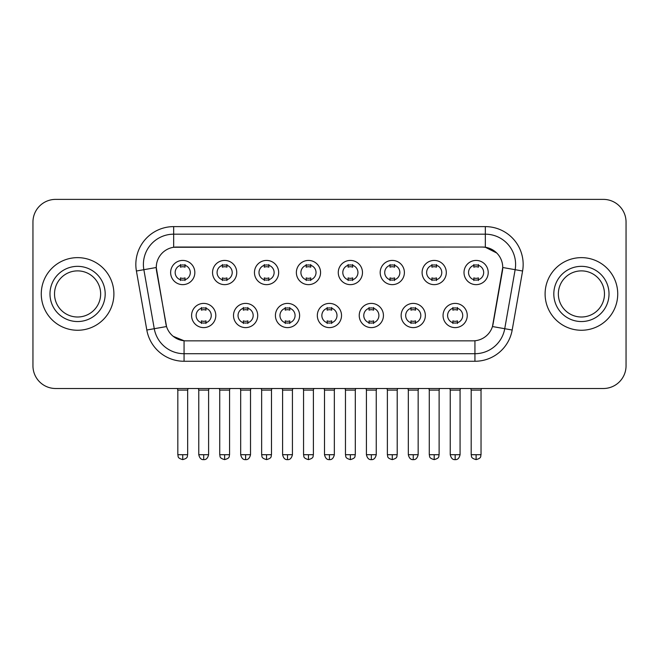 <?xml version="1.0" encoding="UTF-8"?>
<svg xmlns="http://www.w3.org/2000/svg" width="659" height="659" viewBox="0 0 659 659"><rect width="100%" height="100%" fill="white"/><g stroke="black" fill="none" stroke-linecap="round" stroke-linejoin="round"><path stroke-width="0.99" d="M257.71 315.504A12.101 12.101 0 0 1 245.601 327.605A12.101 12.101 0 0 1 233.5 315.504A12.101 12.101 0 0 1 245.601 303.404A12.101 12.101 0 0 1 257.71 315.504M238.039 315.504A7.562 7.562 0 0 0 245.601 323.067A7.562 7.562 0 0 0 253.171 315.504A7.562 7.562 0 0 0 245.601 307.942A7.562 7.562 0 0 0 238.039 315.504M299.614 315.504A12.101 12.101 0 0 1 287.513 327.605A12.101 12.101 0 0 1 275.413 315.504A12.101 12.101 0 0 1 287.513 303.404A12.101 12.101 0 0 1 299.614 315.504M279.951 315.504A7.562 7.562 0 0 0 287.513 323.067A7.562 7.562 0 0 0 295.075 315.504A7.562 7.562 0 0 0 287.513 307.942A7.562 7.562 0 0 0 279.951 315.504M341.527 315.504A12.101 12.101 0 0 1 329.426 327.605A12.101 12.101 0 0 1 317.317 315.504A12.101 12.101 0 0 1 329.426 303.404A12.101 12.101 0 0 1 341.527 315.504M321.856 315.504A7.562 7.562 0 0 0 329.426 323.067A7.562 7.562 0 0 0 336.988 315.504A7.562 7.562 0 0 0 329.426 307.942A7.562 7.562 0 0 0 321.856 315.504M383.439 315.504A12.101 12.101 0 0 1 371.338 327.605A12.101 12.101 0 0 1 359.229 315.504A12.101 12.101 0 0 1 371.338 303.404A12.101 12.101 0 0 1 383.439 315.504M363.768 315.504A7.562 7.562 0 0 0 371.338 323.067A7.562 7.562 0 0 0 378.9 315.504A7.562 7.562 0 0 0 371.338 307.942A7.562 7.562 0 0 0 363.768 315.504M425.352 315.504A12.101 12.101 0 0 1 413.242 327.605A12.101 12.101 0 0 1 401.142 315.504A12.101 12.101 0 0 1 413.242 303.404A12.101 12.101 0 0 1 425.352 315.504M405.68 315.504A7.562 7.562 0 0 0 413.242 323.067A7.562 7.562 0 0 0 420.813 315.504A7.562 7.562 0 0 0 413.242 307.942A7.562 7.562 0 0 0 405.68 315.504M467.256 315.504A12.101 12.101 0 0 1 455.155 327.605A12.101 12.101 0 0 1 443.054 315.504A12.101 12.101 0 0 1 455.155 303.404A12.101 12.101 0 0 1 467.256 315.504M447.593 315.504A7.562 7.562 0 0 0 455.155 323.067A7.562 7.562 0 0 0 462.717 315.504A7.562 7.562 0 0 0 455.155 307.942A7.562 7.562 0 0 0 447.593 315.504M215.798 315.504A12.101 12.101 0 0 1 203.697 327.605A12.101 12.101 0 0 1 191.588 315.504A12.101 12.101 0 0 1 203.697 303.404A12.101 12.101 0 0 1 215.798 315.504M196.127 315.504A7.562 7.562 0 0 0 203.697 323.067A7.562 7.562 0 0 0 211.259 315.504A7.562 7.562 0 0 0 203.697 307.942A7.562 7.562 0 0 0 196.127 315.504M236.754 272.538A12.101 12.101 0 0 1 224.645 284.639A12.101 12.101 0 0 1 212.544 272.538A12.101 12.101 0 0 1 224.645 260.429A12.101 12.101 0 0 1 236.754 272.538M217.083 272.538A7.562 7.562 0 0 0 224.645 280.1A7.562 7.562 0 0 0 232.215 272.538A7.562 7.562 0 0 0 224.645 264.967A7.562 7.562 0 0 0 217.083 272.538M278.666 272.538A12.101 12.101 0 0 1 266.557 284.639A12.101 12.101 0 0 1 254.456 272.538A12.101 12.101 0 0 1 266.557 260.429A12.101 12.101 0 0 1 278.666 272.538M258.995 272.538A7.562 7.562 0 0 0 266.557 280.1A7.562 7.562 0 0 0 274.128 272.538A7.562 7.562 0 0 0 266.557 264.967A7.562 7.562 0 0 0 258.995 272.538M320.571 272.538A12.101 12.101 0 0 1 308.47 284.639A12.101 12.101 0 0 1 296.369 272.538A12.101 12.101 0 0 1 308.47 260.429A12.101 12.101 0 0 1 320.571 272.538M300.908 272.538A7.562 7.562 0 0 0 308.47 280.1A7.562 7.562 0 0 0 316.032 272.538A7.562 7.562 0 0 0 308.47 264.967A7.562 7.562 0 0 0 300.908 272.538M362.483 272.538A12.101 12.101 0 0 1 350.382 284.639A12.101 12.101 0 0 1 338.273 272.538A12.101 12.101 0 0 1 350.382 260.429A12.101 12.101 0 0 1 362.483 272.538M342.812 272.538A7.562 7.562 0 0 0 350.382 280.1A7.562 7.562 0 0 0 357.944 272.538A7.562 7.562 0 0 0 350.382 264.967A7.562 7.562 0 0 0 342.812 272.538M404.395 272.538A12.101 12.101 0 0 1 392.286 284.639A12.101 12.101 0 0 1 380.185 272.538A12.101 12.101 0 0 1 392.286 260.429A12.101 12.101 0 0 1 404.395 272.538M384.724 272.538A7.562 7.562 0 0 0 392.286 280.1A7.562 7.562 0 0 0 399.856 272.538A7.562 7.562 0 0 0 392.286 264.967A7.562 7.562 0 0 0 384.724 272.538M446.308 272.538A12.101 12.101 0 0 1 434.199 284.639A12.101 12.101 0 0 1 422.098 272.538A12.101 12.101 0 0 1 434.199 260.429A12.101 12.101 0 0 1 446.308 272.538M426.637 272.538A7.562 7.562 0 0 0 434.199 280.1A7.562 7.562 0 0 0 441.769 272.538A7.562 7.562 0 0 0 434.199 264.967A7.562 7.562 0 0 0 426.637 272.538M488.212 272.538A12.101 12.101 0 0 1 476.111 284.639A12.101 12.101 0 0 1 464.01 272.538A12.101 12.101 0 0 1 476.111 260.429A12.101 12.101 0 0 1 488.212 272.538M468.549 272.538A7.562 7.562 0 0 0 476.111 280.1A7.562 7.562 0 0 0 483.673 272.538A7.562 7.562 0 0 0 476.111 264.967A7.562 7.562 0 0 0 468.549 272.538M194.842 272.538A12.101 12.101 0 0 1 182.741 284.639A12.101 12.101 0 0 1 170.632 272.538A12.101 12.101 0 0 1 182.741 260.429A12.101 12.101 0 0 1 194.842 272.538M175.17 272.538A7.562 7.562 0 0 0 182.741 280.1A7.562 7.562 0 0 0 190.303 272.538A7.562 7.562 0 0 0 182.741 264.967A7.562 7.562 0 0 0 175.17 272.538M146.817 330.019L136.413 271.006A37.827 37.827 0 0 1 173.663 226.614L485.337 226.614A37.827 37.827 0 0 1 522.587 271.006L512.183 330.019A37.827 37.827 0 0 1 474.933 361.272L184.067 361.272A37.827 37.827 0 0 1 146.817 330.019L166.538 326.543L156.57 271.014A20.429 20.429 0 0 1 176.686 247.043L482.314 247.043A20.429 20.429 0 0 1 502.43 271.014L493.089 323.973A20.429 20.429 0 0 1 472.973 340.851L186.027 340.851A20.429 20.429 0 0 1 165.911 323.973L156.257 267.505L143.86 269.696A30.256 30.256 0 0 1 173.663 234.184L485.337 234.184A30.256 30.256 0 0 1 515.14 269.696L504.736 328.701A30.256 30.256 0 0 1 474.933 353.71L184.067 353.71A30.256 30.256 0 0 1 154.264 328.701L143.86 269.696A30.256 30.256 0 0 1 143.398 264.44M41.27 293.947A36.311 36.311 0 0 0 77.581 330.258A36.311 36.311 0 0 0 113.9 293.947A36.311 36.311 0 0 0 77.581 257.636A36.311 36.311 0 0 0 41.27 293.947A36.311 36.311 0 0 0 77.581 330.258A36.311 36.311 0 0 0 113.9 293.947A36.311 36.311 0 0 0 77.581 257.636A36.311 36.311 0 0 0 41.27 293.947M545.1 293.947A36.311 36.311 0 0 0 581.419 330.258A36.311 36.311 0 0 0 617.73 293.947A36.311 36.311 0 0 0 581.419 257.636A36.311 36.311 0 0 0 545.1 293.947A36.311 36.311 0 0 0 581.419 330.258A36.311 36.311 0 0 0 617.73 293.947A36.311 36.311 0 0 0 581.419 257.636A36.311 36.311 0 0 0 545.1 293.947M173.663 226.614L173.663 247.265L482.314 247.043L485.337 247.265L496.754 253.023M156.257 267.463L156.488 264.44M472.973 340.851L186.027 340.851M184.067 361.272L184.067 340.752L173.16 336.288M522.587 271.006L502.743 267.505L492.462 326.543L512.183 330.019M493.089 323.973L492.965 324.615M166.035 324.615L165.911 323.973M626.05 222.075A22.694 22.694 0 0 0 603.356 199.38L55.644 199.38A22.694 22.694 0 0 0 32.95 222.075L32.95 365.811A22.694 22.694 0 0 0 55.644 388.505L603.356 388.505A22.694 22.694 0 0 0 626.05 365.811L626.05 222.075L626.05 365.811M32.95 222.075L32.95 365.811M603.356 199.38L55.644 199.38M55.644 388.505L603.356 388.505M180.467 280.545L180.467 277.876A5.807 5.807 0 0 0 185.006 277.876L185.006 280.545M182.741 454.702L177.823 454.702C178.515 456.226 176.769 457.956 182.741 459.62L182.741 454.702L187.658 454.702L187.658 390.095L177.823 390.095L177.428 388.505M187.658 390.095L188.054 388.505M185.006 264.531L185.006 267.192A5.807 5.807 0 0 0 180.467 267.192L180.467 264.531M201.423 323.511L201.423 320.842A5.807 5.807 0 0 0 205.962 320.842L205.962 323.511M203.697 454.702L198.779 454.702C199.636 458.211 201.275 459.85 203.697 459.62L203.697 454.702L208.606 454.702L208.606 390.095L198.779 390.095L198.375 388.505M208.606 390.095L209.01 388.505M205.962 307.498L205.962 310.167A5.807 5.807 0 0 0 201.423 310.167L201.423 307.498M222.38 280.545L222.38 277.876A5.807 5.807 0 0 0 226.918 277.876L226.918 280.545M224.645 454.702L219.727 454.702C220.427 456.226 218.681 457.956 224.645 459.62L224.645 454.702L229.563 454.702L229.563 390.095L219.727 390.095L219.332 388.505M229.563 390.095L229.966 388.505M226.918 264.531L226.918 267.192A5.807 5.807 0 0 0 222.38 267.192L222.38 264.531M264.292 280.545L264.292 277.876A5.807 5.807 0 0 0 268.831 277.876L268.831 280.545M266.557 454.702L261.639 454.702C262.34 456.226 260.593 457.956 266.557 459.62L266.557 454.702L271.475 454.702L271.475 390.095L261.639 390.095L261.244 388.505M271.475 390.095L271.87 388.505M268.831 264.531L268.831 267.192A5.807 5.807 0 0 0 264.292 267.192L264.292 264.531M306.196 280.545L306.196 277.876A5.807 5.807 0 0 0 310.735 277.876L310.735 280.545M308.47 454.702L303.552 454.702C304.244 456.226 302.497 457.956 308.47 459.62L308.47 454.702L313.387 454.702L313.387 390.095L303.552 390.095L303.156 388.505M313.387 390.095L313.783 388.505M310.735 264.531L310.735 267.192A5.807 5.807 0 0 0 306.196 267.192L306.196 264.531M348.109 280.545L348.109 277.876A5.807 5.807 0 0 0 352.647 277.876L352.647 280.545M350.382 454.702L345.464 454.702C346.156 456.226 344.41 457.956 350.382 459.62L350.382 454.702L355.3 454.702L355.3 390.095L345.464 390.095L345.069 388.505M355.3 390.095L355.695 388.505M352.647 264.531L352.647 267.192A5.807 5.807 0 0 0 348.109 267.192L348.109 264.531M243.336 323.511L243.336 320.842A5.807 5.807 0 0 0 247.875 320.842L247.875 323.511M245.601 454.702L240.683 454.702C241.548 458.211 243.187 459.85 245.601 459.62L245.601 454.702L250.519 454.702L250.519 390.095L240.683 390.095L240.288 388.505M250.519 390.095L250.914 388.505M247.875 307.498L247.875 310.167A5.807 5.807 0 0 0 243.336 310.167L243.336 307.498M285.248 323.511L285.248 320.842A5.807 5.807 0 0 0 289.787 320.842L289.787 323.511M287.513 454.702L282.596 454.702C283.452 458.211 285.092 459.85 287.513 459.62L287.513 454.702L292.431 454.702L292.431 390.095L282.596 390.095L282.2 388.505M292.431 390.095L292.827 388.505M289.787 307.498L289.787 310.167A5.807 5.807 0 0 0 285.248 310.167L285.248 307.498M327.152 323.511L327.152 320.842A5.807 5.807 0 0 0 331.691 320.842L331.691 323.511M329.426 454.702L324.508 454.702C325.365 458.211 327.004 459.85 329.426 459.62L329.426 454.702L334.344 454.702L334.344 390.095L324.508 390.095L324.113 388.505M334.344 390.095L334.739 388.505M331.691 307.498L331.691 310.167A5.807 5.807 0 0 0 327.152 310.167L327.152 307.498M100.646 293.947A23.057 23.057 0 0 0 77.581 270.882A23.057 23.057 0 0 0 54.524 293.947A23.057 23.057 0 0 0 77.581 317.004A23.057 23.057 0 0 0 100.646 293.947A23.057 23.057 0 0 1 77.581 317.004A23.057 23.057 0 0 1 54.524 293.947M604.476 293.947A23.057 23.057 0 0 0 581.419 270.882A23.057 23.057 0 0 0 558.354 293.947A23.057 23.057 0 0 0 581.419 317.004A23.057 23.057 0 0 0 604.476 293.947A23.057 23.057 0 0 1 581.419 317.004A23.057 23.057 0 0 1 558.354 293.947M390.021 280.545L390.021 277.876A5.807 5.807 0 0 0 394.56 277.876L394.56 280.545M392.286 454.702L387.377 454.702C388.069 456.226 386.322 457.956 392.286 459.62L392.286 454.702L397.204 454.702L397.204 390.095L387.377 390.095L386.973 388.505M397.204 390.095L397.608 388.505M394.56 264.531L394.56 267.192A5.807 5.807 0 0 0 390.021 267.192L390.021 264.531M431.933 280.545L431.933 277.876A5.807 5.807 0 0 0 436.472 277.876L436.472 280.545M434.199 454.702L429.281 454.702C429.981 456.226 428.235 457.956 434.199 459.62L434.199 454.702L439.116 454.702L439.116 390.095L429.281 390.095L428.885 388.505M439.116 390.095L439.512 388.505M436.472 264.531L436.472 267.192A5.807 5.807 0 0 0 431.933 267.192L431.933 264.531M473.837 280.545L473.837 277.876A5.807 5.807 0 0 0 478.376 277.876L478.376 280.545M476.111 454.702L471.193 454.702C471.885 456.226 470.139 457.956 476.111 459.62L476.111 454.702L481.029 454.702L481.029 390.095L471.193 390.095L470.798 388.505M481.029 390.095L481.424 388.505M478.376 264.531L478.376 267.192A5.807 5.807 0 0 0 473.837 267.192L473.837 264.531M369.065 323.511L369.065 320.842A5.807 5.807 0 0 0 373.604 320.842L373.604 323.511M371.338 454.702L366.42 454.702C367.277 458.211 368.916 459.85 371.338 459.62L371.338 454.702L376.256 454.702L376.256 390.095L366.42 390.095L366.017 388.505M376.256 390.095L376.651 388.505M373.604 307.498L373.604 310.167A5.807 5.807 0 0 0 369.065 310.167L369.065 307.498M410.977 323.511L410.977 320.842A5.807 5.807 0 0 0 415.516 320.842L415.516 323.511M413.242 454.702L408.325 454.702C409.19 458.211 410.829 459.85 413.242 459.62L413.242 454.702L418.16 454.702L418.16 390.095L408.325 390.095L407.929 388.505M418.16 390.095L418.556 388.505M415.516 307.498L415.516 310.167A5.807 5.807 0 0 0 410.977 310.167L410.977 307.498M452.89 323.511L452.89 320.842A5.807 5.807 0 0 0 457.428 320.842L457.428 323.511M455.155 454.702L450.237 454.702C451.094 458.211 452.733 459.85 455.155 459.62L455.155 454.702L460.073 454.702L460.073 390.095L450.237 390.095L449.842 388.505M460.073 390.095L460.468 388.505M457.428 307.498L457.428 310.167A5.807 5.807 0 0 0 452.89 310.167L452.89 307.498M485.337 226.614L485.337 247.265M474.933 340.752L474.933 361.272M136.413 271.006L143.86 269.696M105.185 293.947A27.596 27.596 0 0 0 77.581 266.343A27.596 27.596 0 0 0 49.985 293.947A27.596 27.596 0 0 0 77.581 321.543A27.596 27.596 0 0 0 105.185 293.947M609.015 293.947A27.596 27.596 0 0 0 581.419 266.343A27.596 27.596 0 0 0 553.815 293.947A27.596 27.596 0 0 0 581.419 321.543A27.596 27.596 0 0 0 609.015 293.947M177.823 454.702L177.823 390.095M187.658 454.702C186.958 456.226 188.705 457.956 182.741 459.62M198.779 454.702L198.779 390.095M208.606 454.702C207.75 458.211 206.11 459.85 203.697 459.62M219.727 454.702L219.727 390.095M229.563 454.702C228.871 456.226 230.617 457.956 224.645 459.62M261.639 454.702L261.639 390.095M271.475 454.702C270.783 456.226 272.529 457.956 266.557 459.62M303.552 454.702L303.552 390.095M313.387 454.702C312.696 456.226 314.434 457.956 308.47 459.62M345.464 454.702L345.464 390.095M355.3 454.702C354.6 456.226 356.346 457.956 350.382 459.62M240.683 454.702L240.683 390.095M250.519 454.702C249.662 458.211 248.023 459.85 245.601 459.62M282.596 454.702L282.596 390.095M292.431 454.702C291.575 458.211 289.935 459.85 287.513 459.62M324.508 454.702L324.508 390.095M334.344 454.702C333.487 458.211 331.848 459.85 329.426 459.62M387.377 454.702L387.377 390.095M397.204 454.702C396.512 456.226 398.258 457.956 392.286 459.62M429.281 454.702L429.281 390.095M439.116 454.702C438.424 456.226 440.171 457.956 434.199 459.62M471.193 454.702L471.193 390.095M481.029 454.702C480.337 456.226 482.075 457.956 476.111 459.62M366.42 454.702L366.42 390.095M376.256 454.702C375.391 458.211 373.752 459.85 371.338 459.62M408.325 454.702L408.325 390.095M418.16 454.702C417.304 458.211 415.664 459.85 413.242 459.62M450.237 454.702L450.237 390.095M460.073 454.702C459.216 458.211 457.577 459.85 455.155 459.62"/></g></svg>
